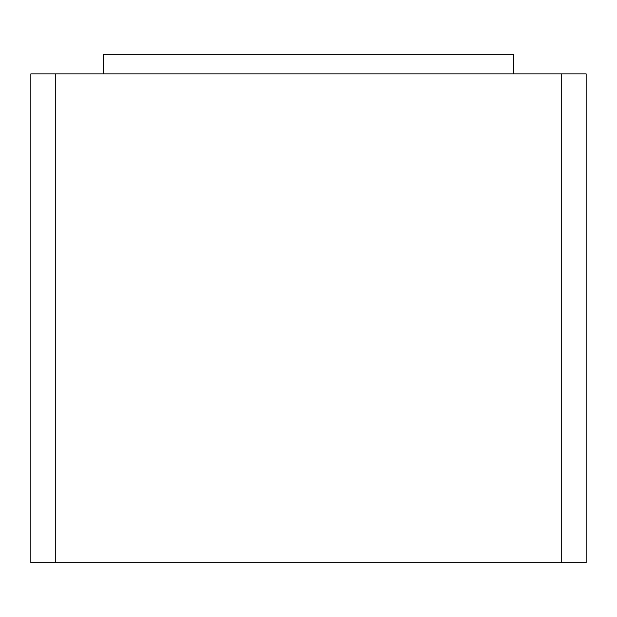 <?xml version="1.0" encoding="UTF-8"?>
<svg xmlns="http://www.w3.org/2000/svg" width="617" height="617" viewBox="0 0 617 617"><rect width="100%" height="100%" fill="white"/><g stroke="black" fill="none" stroke-linecap="round" stroke-linejoin="round"><path stroke-width="0.93" d="M561.709 562.689L55.291 562.689L55.291 73.863L561.709 73.863L561.709 562.689L586.15 562.689L586.15 73.863L561.709 73.863M55.291 73.863L30.85 73.863L30.85 562.689L55.291 562.689M103.193 73.863L103.193 54.311L513.807 54.311L513.807 73.863"/></g></svg>
